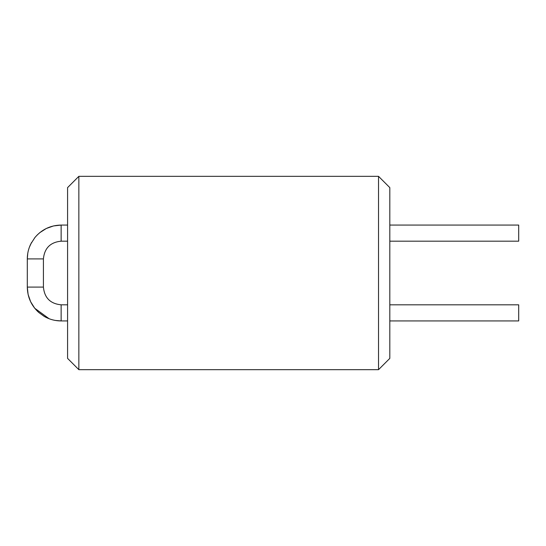 <?xml version="1.0" encoding="UTF-8"?>
<svg xmlns="http://www.w3.org/2000/svg" width="546" height="546" viewBox="0 0 546 546"><rect width="100%" height="100%" fill="white"/><g stroke="black" fill="none" stroke-linecap="round" stroke-linejoin="round"><path stroke-width="0.82" d="M389.81 358.388L389.81 187.612L378.528 176.331L378.528 369.669L389.81 358.388M78.856 176.331L67.581 187.612L67.581 358.388L78.856 369.669L78.856 176.331L378.528 176.331M389.81 225.068L518.7 225.068L518.7 241.182L389.81 241.182M27.778 253.255L27.3 258.906C27.314 253.678 28.467 248.717 30.753 244.021L34.896 237.544C41.769 229.45 50.519 225.293 61.132 225.068L61.132 241.182L67.581 241.182M61.132 241.182C50.368 242.233 44.465 248.137 43.414 258.906L43.414 287.094C44.465 297.863 50.368 303.767 61.132 304.818L67.581 304.818M389.81 320.932L518.7 320.932L518.7 304.818L389.81 304.818M55.467 320.454L61.132 320.932C55.064 320.905 49.399 319.376 44.137 316.352L38.759 312.476C31.306 305.658 27.484 297.195 27.3 287.094L27.3 258.906L43.414 258.906M49.065 318.7L34.726 308.251L30.637 301.74L28.112 294.478L27.3 287.094L43.414 287.094M67.581 320.932L61.132 320.932L61.132 304.818M67.581 225.068L61.132 225.068L53.494 225.942L46.246 228.521L39.776 232.664L37.169 235.026M31.579 242.431L29.402 247.174M78.856 369.669L378.528 369.669"/></g></svg>
